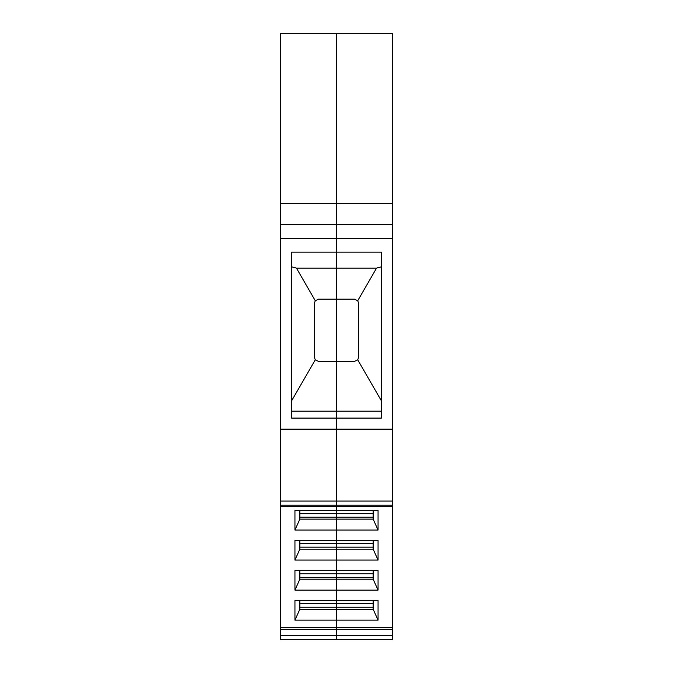 <?xml version="1.0" encoding="UTF-8"?>
<svg xmlns="http://www.w3.org/2000/svg" width="673" height="673" viewBox="0 0 673 673"><rect width="100%" height="100%" fill="white"/><g stroke="black" fill="none" stroke-linecap="round" stroke-linejoin="round"><path stroke-width="1.01" d="M291.56 411.178L336.5 411.178L336.5 418.093L336.5 361.393L318.522 361.393L336.5 361.393L336.5 252.173L381.44 252.173L381.44 418.093L336.5 418.093L336.5 429.155L280.49 429.155L280.49 505.213L336.5 505.213L336.5 429.155L392.51 429.155L392.51 238.318L336.5 238.318L336.5 252.173L291.56 252.173L291.56 418.093L336.5 418.093L336.5 501.065L280.49 501.065M294.942 560.071L294.942 540.528L336.5 540.528L336.5 549.16L299.855 549.16L299.855 542.859L299.855 549.16L294.942 560.071L336.5 560.071L336.5 627.345L280.49 627.345L280.49 629.331L336.5 629.331L336.5 639.35L336.5 629.331L392.51 629.331L392.51 639.35L280.49 639.35L280.49 629.331M392.51 505.213L336.5 505.213L336.5 501.065L392.51 501.065L392.51 506.5L336.5 506.5L336.5 505.213L336.5 510.496L294.942 510.496L294.942 530.038L336.5 530.038L336.5 540.528L378.058 540.528L378.058 560.071L336.5 560.071L336.5 570.561L378.058 570.561L378.058 590.103L336.5 590.103L336.5 600.594L378.058 600.594L378.058 620.144L336.5 620.144L336.5 629.331L336.5 627.345L392.51 627.345L392.51 629.331M373.145 513.684L373.145 519.127L373.145 510.496L373.145 513.684L336.5 513.684L336.5 530.038L378.058 530.038L378.058 510.496L336.5 510.496L336.5 513.684L336.5 506.5L280.49 506.5L280.49 627.345M373.145 603.79L373.145 609.225L373.145 600.594L373.145 603.79L336.5 603.79L336.5 600.594L294.942 600.594L294.942 620.144L336.5 620.144L336.5 609.225L299.855 609.225L299.855 600.594L299.855 603.79L336.5 603.79L336.5 609.225L373.145 609.225L378.058 620.144M373.145 573.749L373.145 579.192L373.145 570.561L373.145 573.749L336.5 573.749L336.5 570.561L294.942 570.561L294.942 590.103L336.5 590.103L336.5 579.192L299.855 579.192L299.855 570.561L299.855 573.758L336.5 573.758M280.49 506.5L280.49 505.213M280.49 238.318L280.49 33.65L336.5 33.65L336.5 238.318L280.49 238.318L280.49 429.155M280.49 639.35L392.51 639.35L280.49 639.35M378.058 560.071L373.145 549.16L373.145 540.528L373.145 549.16L336.5 549.16L336.5 560.071L336.5 547.174L299.855 547.174L336.5 547.174L336.5 519.127L299.855 519.127L299.855 510.496L299.855 513.684L336.5 513.684L336.5 519.127L373.145 519.127L378.058 530.038M381.44 266.811L376.552 268.115L357.725 300.73L358.625 303.313L358.625 357.245L357.725 359.828L354.478 361.393L336.5 361.393L336.5 224.488L280.49 224.488M291.56 266.811L296.448 268.115L315.275 300.73L318.522 299.165L354.478 299.165L357.725 300.73M376.552 268.115L296.448 268.115M318.522 361.393L315.275 359.828L291.56 400.915M315.275 359.828L314.375 357.245L314.375 303.313L315.275 300.73M299.855 517.142L336.5 517.142L299.855 517.142M299.855 542.859L299.855 540.528M336.5 573.749L336.5 577.207L299.855 577.207L336.5 577.207L336.5 579.192L373.145 579.192L378.058 590.103M299.855 607.239L336.5 607.239L299.855 607.239M299.855 609.225L294.942 620.144M299.855 579.192L294.942 590.103M299.855 519.127L294.942 530.038M392.51 224.488L336.5 224.488L336.5 33.65L392.51 33.65L392.51 238.318M392.51 501.065L392.51 429.155M392.51 506.5L392.51 627.345M381.44 411.178L336.5 411.178L336.5 361.393L354.478 361.393M336.5 577.207L373.145 577.207L336.5 577.207M357.725 359.828L381.44 400.915M373.145 517.142L336.5 517.142L373.145 517.142M373.145 547.174L336.5 547.174L373.145 547.174M373.145 607.239L336.5 607.239L373.145 607.239M280.49 203.742L392.51 203.742M392.51 635.337L280.49 635.337M373.145 543.717L299.855 543.717"/></g></svg>
